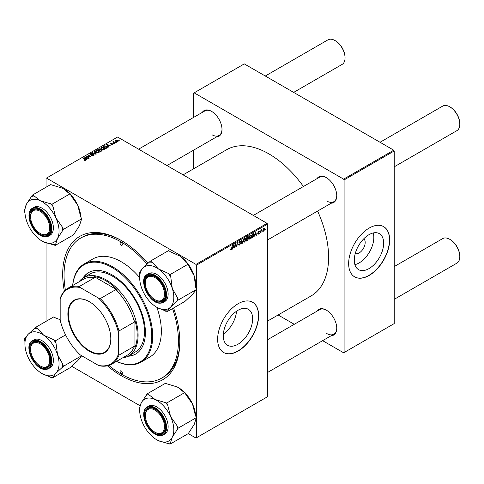 <?xml version="1.0" encoding="UTF-8"?>
<svg xmlns="http://www.w3.org/2000/svg" width="484" height="484" viewBox="0 0 484 484"><rect width="100%" height="100%" fill="white"/><g stroke="black" fill="none" stroke-linecap="round" stroke-linejoin="round"><path stroke-width="0.73" d="M237.959 344.257A20.776 11.997 120 0 0 251.535 325.95A20.776 11.997 120 0 0 248.352 309.294A20.776 11.997 120 0 0 237.959 310.329A20.776 11.997 120 0 0 224.388 328.636A20.776 11.997 120 0 0 227.571 345.286A20.776 11.997 120 0 0 237.959 344.257M223.336 334.099A20.776 11.997 120 0 0 236.543 311.224M238.146 351.075A29.004 16.746 120 0 0 257.089 325.52A29.004 16.746 120 0 0 252.642 302.282A29.004 16.746 120 0 0 238.146 303.716A29.004 16.746 120 0 0 219.198 329.271A29.004 16.746 120 0 0 223.644 352.515A29.004 16.746 120 0 0 238.146 351.075M223.554 352.461A29.004 16.746 120 0 0 237.959 350.973A29.004 16.746 120 0 0 256.883 325.496A29.004 16.746 120 0 0 252.551 302.228M317.02 178.656A14.822 8.561 60 0 1 326.27 177.586L326.27 177.586A14.822 8.561 60 0 1 336.755 195.742A14.822 8.561 60 0 1 331.201 203.213M326.5 177.719A14.181 8.186 -120 0 0 319.64 177.144L253.35 215.416M202.27 112.409A14.822 8.561 60 0 1 211.52 111.332L211.52 111.332A14.822 8.561 60 0 1 222.005 129.488A14.822 8.561 60 0 1 216.451 136.966M211.75 111.471A14.181 8.186 -120 0 0 204.889 110.897L138.599 149.169M317.02 311.164A14.822 8.561 60 0 1 326.27 310.093L326.27 310.093A14.822 8.561 60 0 1 336.755 328.243A14.822 8.561 60 0 1 331.201 335.721M326.5 310.226A14.181 8.186 -120 0 0 319.64 309.651L267.531 339.738M173.587 307.969A82.818 47.813 60 0 1 179.8 341.873A82.818 47.813 60 0 1 121.242 375.687A82.818 47.813 60 0 1 107.448 365.819M64.33 291.126A82.818 47.813 60 0 1 121.242 240.445L121.242 240.445A82.818 47.813 60 0 1 147.983 263.35M121.932 240.844A80.882 46.7 -120 0 0 82.165 237.227L80.798 238.013A80.882 46.7 -120 0 0 65.394 290.073M267.531 321.092L311.109 295.936A84.428 48.745 -120 0 0 317.601 211.066M303.42 186.509A84.428 48.745 -120 0 0 268.898 153.882A84.428 48.745 -120 0 0 226.681 149.695L183.103 174.857M363.762 238.8A8.561 4.943 -60 0 1 364.615 245.751A8.561 4.943 -60 0 1 359.128 252.957A8.561 4.943 -60 0 1 355.238 253.568M368.971 268.62A20.776 11.997 120 0 0 382.548 250.307A20.776 11.997 120 0 0 379.365 233.657A20.776 11.997 120 0 0 368.971 234.686A20.776 11.997 120 0 0 355.401 252.999A20.776 11.997 120 0 0 358.584 269.649A20.776 11.997 120 0 0 368.971 268.62M354.905 264.657A20.776 11.997 120 0 0 359.128 262.933A20.776 11.997 120 0 0 373.2 232.961M369.159 275.438A29.004 16.746 120 0 0 388.101 249.883A29.004 16.746 120 0 0 383.655 226.639A29.004 16.746 120 0 0 369.159 228.079A29.004 16.746 120 0 0 350.21 253.634A29.004 16.746 120 0 0 354.657 276.872A29.004 16.746 120 0 0 369.159 275.438M354.566 276.824A29.004 16.746 120 0 0 368.971 275.336A29.004 16.746 120 0 0 387.896 249.859A29.004 16.746 120 0 0 383.564 226.591M267.071 223.342L267.531 224.128L196.437 265.178L195.978 264.385L267.071 223.342L117.594 137.039L46.047 178.348L46.047 187.229M46.047 242.841L46.047 321.352M196.437 265.178L196.437 437.778L195.978 438.044L188.27 433.591M140.064 405.755L71.632 366.249M251.414 236.077L250.022 239.023L249.339 239.102L248.927 238.061L249.363 236.18L250.313 235.073L251.027 235.006L251.414 236.077L251.051 235.865M254.772 235.224L254.021 236.664L255.504 232.126L255.909 231.89L256.345 235.321L256.012 235.514L255.903 234.571L254.536 235.091M230.535 249.52L231.183 249.895L230.559 249.109L230.892 248.867L231.207 249.454L232.362 245.485L231.963 248.413L231.183 249.895L230.535 249.46M230.62 249.066L231.207 249.454M239.967 242.714L240.602 243.379L239.598 245.037L238.872 245.17L238.612 244.359L238.945 244.124L239.029 244.62L239.622 244.595L240.27 243.603L238.945 242.617L239.834 241.123L240.494 241.026L240.766 241.734L239.822 241.558L239.271 242.399L240.379 242.78M238.612 244.378L239.622 244.595M240.185 243.331L238.957 242.805M239.078 243.065L238.945 242.617L240.118 243.295M240.433 241.879L239.495 241.371M238.987 242.236L239.398 242.659M243.579 239.005L242.188 243.494L241.764 243.742L241.274 240.336L241.613 240.149L242.03 243.065L243.579 239.005M246.108 239.138L244.716 242.085L244.033 242.163L243.621 241.123L244.063 239.241L245.007 238.134L245.721 238.067L246.108 239.138L245.745 238.933M265.286 229.634L264.875 230.396L265.286 229.634M267.531 224.128L267.531 396.735L196.437 437.778M247.633 238.237L248.473 238.721L247.554 240.397L246.277 241.135L246.816 237.142L248.074 236.476L248.51 237.057L248.074 238.207L248.473 238.721L247.838 238.074M248.074 236.476L248.51 237.057L247.741 236.609M232.937 247.832L232.187 249.272L233.669 244.729L234.074 244.499L234.51 247.929L234.177 248.123L234.068 247.179L232.701 247.693M235.514 245.098L234.843 247.735L235.387 243.742L235.738 243.537L236.646 246.138L237.426 242.563L236.888 246.556L236.537 246.755L235.623 244.166L235.514 245.098L235.224 244.928M257.669 233.693L258.462 234.147L257.669 233.651L258.474 233.808L258.91 233.143L257.96 232.429L258.656 231.261L259.406 231.642L258.637 231.606L258.293 232.175L259.243 232.919L258.462 234.147L257.669 233.699M258.002 233.409L258.474 233.808M258.656 231.261L259.406 231.642L258.704 231.237M259.079 231.878L258.389 231.461M257.984 232.181L258.595 232.453M253.32 233.433L254.021 234.486L253.035 237.148L251.577 238.074L252.116 234.081L253.683 233.476M262.854 230.711L263.635 231.158L262.848 230.547L263.895 228.236L264.669 228.908L263.635 231.158L263.102 231.219M263.895 228.236L264.409 228.182M262.219 231.406L261.814 232.169L262.219 231.406M261.033 231.546L260.531 232.907L260.918 230.003L261.257 229.809L261.172 230.408L261.935 229.464L261.033 231.546L260.737 231.37M259.981 232.695L259.575 233.457L259.981 232.695M114.073 143.808L113.353 143.7L114.073 143.808M116.311 142.52L115.591 142.405L116.311 142.52M100.781 148.31L101.247 147.481L103.77 147.668L104.701 148.848L104.229 149.538L101.755 149.375L100.769 148.165M108.549 146.997L108.186 147.209L106.48 144.51L106.885 144.274L110.515 145.865L109.203 145.617L108.071 146.271L108.549 146.997M101.719 150.941L100.442 151.68L97.792 149.526L99.105 148.83L100.267 148.993L100.605 149.695L101.646 149.84L102.082 150.445L101.719 150.941M100.666 149.489L100.605 149.949M96.352 154.039L95.929 154.281L92.256 152.72L95.741 153.87L94.198 151.601L94.562 151.389L96.352 154.039M84.034 160.386L84.065 159.986L85.045 160.186L83 158.062L83.339 157.869L85.281 159.448L85.396 160.416L84.034 160.386M85.045 160.555L84.875 159.587M85.692 160.023L85.396 160.416M89.346 158.087L89.008 158.28L86.364 156.126L90.333 156.955L88.07 155.14L88.409 154.947L91.059 157.1L87.084 156.272L89.346 158.087M195.978 264.385L46.5 178.088M86.715 159.605L86.358 159.811L84.646 157.112L85.051 156.883L88.681 158.468L87.368 158.22L86.237 158.879L86.715 159.605M93.805 155.558L91.742 155.503L93.454 155.328L93.569 154.644L90.726 154.535L90.351 154.051L90.768 153.531L92.625 153.525L91.131 153.755L91.034 154.329L93.872 154.438L94.265 154.971L93.805 155.558M93.454 155.721L93.569 154.644M91.131 153.755L91.034 154.668M95.481 151.371L95.947 150.542L98.464 150.73L99.401 151.909L98.93 152.599L96.455 152.436L95.463 151.232M111.09 144.674L112.397 144.492L112.476 144.032L110.425 143.954L110.461 143.167L111.919 143.137L110.733 143.343L110.927 143.821L112.778 143.827L112.669 144.668L111.09 144.674M112.397 144.795L112.476 144.032M110.425 143.954L110.461 143.167L110.461 143.972M110.733 143.343L110.703 144.063M112.778 144.595L112.778 143.827L112.669 144.668M106.692 148.074L105.748 148.618L103.098 146.464L104.338 145.793L106.305 146.12L107.127 147.729L106.692 148.074M107.279 147.342L107.127 147.729M117.848 141.679L116.13 141.6L115.337 140.644L115.7 140.142L117.449 140.257L118.193 141.165L117.848 141.679M113.825 141.322L114.272 142.623L115.035 143.258L114.696 143.452L112.766 141.885L113.498 142.018L113.825 141.322L113.698 142.635M113.498 142.477L113.516 141.401L113.516 142.49M119.379 140.747L118.659 140.638L119.379 140.747M393.764 150.197L394.218 150.984L344.094 179.927L343.634 179.141L393.764 150.197L244.287 63.894L193.703 93.097L193.703 117.352M193.703 150.094L193.703 168.741M344.094 179.927L344.094 352.534L343.634 352.794L322.634 340.669M294.272 324.298L278.131 314.975M344.094 352.534L394.218 323.59L394.218 150.984M343.634 179.141L194.157 92.837M326.73 201.005A14.181 8.186 -120 0 0 333.815 201.707A14.181 8.186 -120 0 0 336.749 195.476M211.974 134.752A14.181 8.186 -120 0 0 219.064 135.453A14.181 8.186 -120 0 0 221.999 129.222M326.73 333.506A14.181 8.186 -120 0 0 333.815 334.208A14.181 8.186 -120 0 0 336.749 327.977M108.9 365.426A80.882 46.7 -120 0 0 121.242 374.108A80.882 46.7 -120 0 0 161.68 378.113L163.047 377.32A80.882 46.7 -120 0 0 179.8 341.075M86.715 156.411L86.715 155.921M88.409 155.412L88.409 154.947M87.084 156.713L87.084 156.272M85.051 157.754L85.051 156.883M86.237 159.623L86.237 158.879M85.541 157.754L86.043 158.558L86.951 158.032L85.154 157.227L85.541 158.522M86.043 159.321L86.043 158.558M85.154 157.911L85.154 157.227M86.951 158.462L86.951 158.032M84.065 160.404L84.065 159.986M84.313 160.513L84.313 160.162M83.339 158.335L83.339 157.869M85.281 160.476L85.281 159.448M92.033 155.648L92.033 155.291M92.135 155.691L92.135 155.352M90.768 154.559L90.768 153.531M91.446 154.729L91.446 154.426M93.872 155.521L93.872 154.438M92.589 152.865L92.589 152.533M95.741 154.202L95.741 153.87M94.562 152.133L94.562 151.389M95.947 152.085L95.947 150.542M98.464 151.153L98.464 150.73M95.983 152.115L95.983 151.359L96.8 152.254L98.579 152.369L98.899 151.879L98.899 152.617M96.8 152.605L96.8 152.254M96.304 150.766L95.983 151.359L96.304 150.766L98.101 150.899L98.579 152.75M99.105 149.199L99.105 148.83M101.398 151.123L101.307 150.022L100.279 150.1L100.267 148.993M101.646 150.984L101.646 149.84M98.44 149.586L99.262 150.252L100.212 149.556L99.008 149.254L98.44 150.052M99.262 150.724L99.262 150.252M100.212 149.544L100.212 150.137L99.946 149.193M99.571 150.972L99.571 150.506L100.466 151.232L101.398 150.675L101.307 150.022M100.466 151.661L100.466 151.232M100.279 150.1L99.571 150.506M111.338 144.789L111.338 144.432M106.885 145.152L106.885 144.274M108.071 147.021L108.071 146.271M107.375 145.152L107.878 145.95L108.785 145.43L106.988 144.619L107.375 145.92M107.878 146.719L107.878 145.95M106.988 145.309L106.988 144.619M108.785 145.859L108.785 145.43M104.338 146.18L104.338 145.793M106.305 146.537L106.305 146.12M103.739 146.519L105.772 148.171L106.776 147.275L105.954 146.295L104.695 146.035L103.739 146.519L103.739 146.991M105.772 148.6L105.772 148.171M106.196 148.358L106.196 147.922M101.247 149.024L101.247 147.481M103.77 148.092L103.77 147.668M101.283 148.201L101.283 149.048L101.289 148.298L102.106 149.193L103.885 149.308L104.205 148.818L104.205 149.556M102.106 149.544L102.106 149.193M101.61 147.705L101.289 148.298L101.61 147.705L103.401 147.838L103.885 149.689M115.7 141.298L115.7 140.142M117.449 140.693L117.449 140.257M117.558 141.8L117.116 140.445L115.978 140.318L115.773 141.358M115.978 140.318L116.426 141.388L117.745 141.213L117.745 141.727M116.426 141.739L116.426 141.388M115.93 142.671L115.93 142.211M113.105 142.157L113.105 141.691M113.698 143.966L113.698 143.5M118.997 140.905L118.997 140.439M247.179 240.185L247.554 240.397M247.088 237.414L246.919 238.66L248.183 237.263L246.798 237.251M247.282 236.87L248.183 237.263M246.858 239.126L246.677 240.475L247.62 239.907L248.141 238.902L246.568 238.963M247.185 238.503L248.141 238.902M243.646 241.462L244.716 242.085M244.323 239.374L243.954 240.947L244.741 241.637L245.781 239.29L244.995 238.576L244.069 239.223M243.64 240.766L243.954 240.947M244.674 238.388L245.497 238.533L244.916 238.195M243.633 241.328L244.741 241.637M241.685 243.21L242.188 243.494M241.637 242.835L242.03 243.065M238.612 244.468L239.598 245.037M239.84 241.117L240.766 241.655M239.774 241.159L240.766 241.734M238.951 242.43L240.602 243.379M234.129 247.711L234.51 247.929M233.699 246.961L234.068 247.179M233.56 245.951L233.119 247.294L234.026 246.773L233.826 245.043L233.318 245.805M236.204 245.878L236.646 246.138M236.343 246.241L236.888 246.556M257.984 232.193L259.243 232.919M255.963 235.103L256.345 235.321M255.534 234.359L255.903 234.571M255.395 233.342L254.953 234.692L255.861 234.171L255.661 232.435L255.153 233.203M252.152 237.311L252.521 237.529M253.658 234.28L254.021 234.486M252.721 236.96L253.035 237.148M252.388 234.353L251.976 237.414L253.689 234.655L253.289 233.893L252.103 234.189M252.866 233.651L253.465 233.929L252.92 233.615M248.951 238.4L250.022 239.023M249.623 236.313L249.26 237.886L250.047 238.576L251.081 236.228L250.301 235.514L249.369 236.162M248.939 237.704L249.26 237.886M249.974 235.327L250.803 235.472L250.216 235.133M248.933 238.267L250.047 238.576M264.27 228.678L264.669 228.908M264.337 229.101L263.883 228.581L263.181 230.317L263.641 230.826L264.337 229.101L263.629 228.436M262.873 230.142L263.641 230.826M261.463 229.767L261.802 229.96M155.376 299.935L154.916 299.669A13.534 7.817 -120 0 0 164.487 294.145A13.534 7.817 -120 0 0 154.916 277.568A13.534 7.817 -120 0 0 145.351 283.092A13.534 7.817 -120 0 0 154.916 299.669L155.376 299.935A14.181 8.186 60 0 0 162.467 300.637A14.181 8.186 -120 0 0 165.401 294.405A14.181 8.186 60 0 1 162.467 300.637L162.467 300.637A14.181 8.186 -120 0 1 159.52 301.29A14.181 8.186 -120 0 1 155.146 299.796M450.229 107.073L449.775 106.807L450.229 107.073A13.534 7.817 60 0 1 459.8 123.65L459.8 124.176A14.181 8.186 -120 0 0 449.775 106.807L449.775 106.807A14.181 8.186 -120 0 0 442.685 106.105L380.043 142.272M394.218 166.829L456.866 130.662A14.181 8.186 -120 0 0 459.8 124.176M145.351 283.092L145.351 282.565A14.181 8.186 60 0 1 148.285 276.074A14.181 8.186 60 0 1 155.152 276.648A14.181 8.186 -120 0 0 151.226 275.42A14.181 8.186 -120 0 0 148.285 276.074A14.181 8.186 -120 0 0 145.351 282.837M450.229 239.574L449.775 239.314L450.229 239.574A13.534 7.817 60 0 1 459.8 256.151L459.8 256.677A14.181 8.186 -120 0 0 449.775 239.314L449.775 239.314A14.181 8.186 -120 0 0 442.685 238.612L394.218 266.593M394.218 299.336L456.866 263.169A14.181 8.186 -120 0 0 459.8 256.677M155.376 432.436L154.916 432.176A13.534 7.817 -120 0 0 164.487 426.646A13.534 7.817 -120 0 0 154.916 410.075A13.534 7.817 -120 0 0 145.351 415.599A13.534 7.817 -120 0 0 154.916 432.176L155.376 432.436A14.181 8.186 60 0 0 162.467 433.138A14.181 8.186 -120 0 0 165.401 426.906A14.181 8.186 60 0 1 162.467 433.138L162.467 433.138A14.181 8.186 -120 0 1 155.146 432.303M145.351 415.599L145.351 415.072A14.181 8.186 60 0 1 148.285 408.581A14.181 8.186 60 0 1 155.152 409.155A14.181 8.186 -120 0 0 148.285 408.581A14.181 8.186 -120 0 0 145.351 415.339M293.649 92.396L342.109 64.414A14.181 8.186 -120 0 0 345.05 57.923L345.05 57.396A13.534 7.817 60 0 0 335.479 40.819L335.025 40.559A14.181 8.186 -120 0 0 327.934 39.857L265.293 76.018M40.62 233.681L40.166 233.415A13.534 7.817 -120 0 0 49.737 227.891A13.534 7.817 -120 0 0 40.166 211.314A13.534 7.817 -120 0 0 30.595 216.844A13.534 7.817 -120 0 0 40.166 233.415L40.62 233.681A14.181 8.186 60 0 0 47.71 234.383A14.181 8.186 -120 0 0 50.645 228.152A14.181 8.186 60 0 1 47.71 234.383A14.181 8.186 -120 0 1 40.39 233.542M30.595 216.844L30.595 216.318A14.181 8.186 60 0 1 33.535 209.826A14.181 8.186 60 0 1 40.396 210.401A14.181 8.186 -120 0 0 33.535 209.826A14.181 8.186 -120 0 0 30.601 216.584M345.05 57.923A14.181 8.186 -120 0 0 335.025 40.559L335.479 40.819M40.62 366.188L40.166 365.922A13.534 7.817 -120 0 0 49.737 360.399A13.534 7.817 -120 0 0 40.166 343.821A13.534 7.817 -120 0 0 30.595 349.345A13.534 7.817 -120 0 0 40.166 365.922L40.62 366.188A14.181 8.186 60 0 0 47.71 366.89A14.181 8.186 -120 0 0 50.645 360.659A14.181 8.186 60 0 1 47.71 366.89A14.181 8.186 -120 0 1 44.77 367.544A14.181 8.186 -120 0 1 40.39 366.049M30.595 349.345L30.595 348.819A14.181 8.186 60 0 1 33.535 342.327A14.181 8.186 60 0 1 40.396 342.902A14.181 8.186 -120 0 0 36.475 341.674A14.181 8.186 -120 0 0 33.535 342.327A14.181 8.186 -120 0 0 30.601 349.091M178.578 255.207A24.133 13.933 60 0 1 178.614 255.231A24.133 13.933 60 0 1 180.272 256.278L186.503 262.891L188.258 264.095L170.023 274.622L168.275 273.412L158.395 268.91L152.164 262.298L150.415 261.094L142.859 268.088L138.95 272.982L139.676 275.251L139.676 277.713A24.133 13.933 60 0 1 142.859 268.088A24.133 13.933 60 0 1 158.395 268.91A24.133 13.933 60 0 1 172.28 288.385L170.755 276.89L170.023 274.622M150.415 261.094L168.644 250.567L170.392 251.771L180.272 256.278A24.133 13.933 60 0 1 188.04 263.949M72.667 285.499A56.713 32.743 60 0 1 84.222 263.943A56.713 32.743 60 0 1 112.584 266.757A56.713 32.743 60 0 1 149.635 316.736A56.713 32.743 60 0 1 140.941 362.177L149.598 357.18A56.713 32.743 -120 0 0 156.858 307.34L164.965 310.728A26.711 15.421 -120 0 0 166.381 310.879A26.711 15.421 -120 0 0 167.736 310.873L170.622 307.044A24.133 13.933 60 0 1 163.804 309.585A24.133 13.933 60 0 1 156.743 307.273A24.133 13.933 60 0 1 155.086 306.221A24.133 13.933 60 0 1 141.207 286.746A24.133 13.933 60 0 1 139.676 277.713M159.254 302.143A14.822 8.561 60 0 1 145.375 288.113A14.822 8.561 60 0 1 150.584 275.094A14.822 8.561 60 0 1 154.916 276.515A14.822 8.561 60 0 1 165.401 294.671A14.822 8.561 60 0 1 159.254 302.143M147.136 274.507C137.825 278.863 148.83 303.444 159.774 303.19L163.247 302.415L164.796 301.52A16.111 9.305 -120 0 0 166.109 285.481A16.111 9.305 -120 0 0 152.03 272.867A16.111 9.305 -120 0 0 148.685 273.611L147.136 274.507A16.111 9.305 60 0 1 150.482 273.762A16.111 9.305 60 0 1 164.56 286.377A16.111 9.305 60 0 1 163.247 302.415A16.111 9.305 60 0 1 159.908 303.159M188.258 264.095L188.984 266.363L194.157 275.753L195.681 287.254L196.407 289.517L192.499 294.411L184.942 301.411L166.714 311.938L167.736 310.873M196.407 289.517L178.179 300.044L177.453 297.775L172.28 288.385A24.133 13.933 -120 0 1 170.622 307.044L178.179 300.044M164.965 310.728L166.714 311.938M147.021 298.15L147.317 298.555M188.337 264.349A24.133 13.933 60 0 1 194.157 275.753A24.133 13.933 60 0 1 195.681 284.792L195.681 287.254M152.164 262.298A26.711 15.421 -120 0 0 149.393 262.153M139.973 271.923A26.711 15.421 -120 0 0 139.676 275.251M177.156 301.102A26.711 15.421 -120 0 0 177.453 297.775M170.755 276.89A26.711 15.421 -120 0 0 168.275 273.412M185.215 393.081A24.133 13.933 60 0 1 185.674 393.577A24.133 13.933 60 0 1 192.499 403.995L195.385 415.369L196.407 417.613L178.179 428.134L177.156 425.896L170.622 416.627L167.736 405.247L166.714 403.009L155.086 399.506L148.854 394.702L147.106 393.891L141.207 402.948L138.95 409.9L139.713 411.575M147.106 393.891L165.334 383.364L176.963 386.873L178.536 387.69L183.194 391.671L184.942 392.482L185.965 394.726L192.499 403.995A24.133 13.933 60 0 1 195.645 415.938M156.743 439.774L158.395 440.64A24.133 13.933 60 0 1 156.743 439.774A24.133 13.933 60 0 1 149.683 433.936A24.133 13.933 60 0 1 142.859 423.518A24.133 13.933 60 0 1 139.676 410.22A24.133 13.933 60 0 1 141.207 402.948A24.133 13.933 60 0 1 155.086 399.506A24.133 13.933 60 0 1 170.622 416.627A24.133 13.933 60 0 1 172.28 437.191L178.179 428.134M150.584 429.641A14.822 8.561 60 0 1 144.674 412.646A14.822 8.561 60 0 1 154.916 409.022A14.822 8.561 60 0 1 159.254 412.61A14.822 8.561 60 0 1 165.401 427.172A14.822 8.561 60 0 1 150.584 429.641M163.247 434.916L164.796 434.027A16.111 9.305 -120 0 0 161.456 410.813A16.111 9.305 -120 0 0 148.685 406.118L147.136 407.014A16.111 9.305 60 0 1 159.908 411.709A16.111 9.305 60 0 1 163.247 434.916C159.333 436.725 155.019 435.176 150.306 430.258C143.27 422.859 141.34 409.93 147.136 407.014M196.407 417.613L194.157 424.565L188.258 433.622L170.023 444.143L172.28 437.191A24.133 13.933 -120 0 1 158.395 440.64L170.023 444.143M150.143 434.432L150.978 435.291M184.942 392.482L166.714 403.009M178.614 387.738L178.536 387.69A24.133 13.933 60 0 1 178.614 387.738A24.133 13.933 60 0 1 184.38 392.221M167.736 405.247A26.711 15.421 -120 0 0 164.965 402.198M148.854 394.702A26.711 15.421 -120 0 0 146.38 395.319M168.275 443.332A26.711 15.421 -120 0 0 170.755 442.715M177.453 429.562A26.711 15.421 -120 0 0 177.156 425.896M41.987 241.02L43.645 241.885A24.133 13.933 60 0 1 41.987 241.02A24.133 13.933 60 0 1 28.108 224.764A24.133 13.933 60 0 1 24.926 211.46A24.133 13.933 60 0 1 26.451 204.194A24.133 13.933 -120 0 1 40.335 200.745A24.133 13.933 60 0 1 49.047 207.448A24.133 13.933 60 0 1 55.872 217.867L52.986 206.493L51.963 204.254L40.335 200.745L34.098 195.947L32.349 195.137L26.451 204.194L24.2 211.145L24.962 212.821M52.986 206.493A26.711 15.421 -120 0 0 51.625 204.913A26.711 15.421 -120 0 0 50.215 203.437M44.504 213.849A14.822 8.561 60 0 1 50.651 228.418A14.822 8.561 60 0 1 35.828 230.88A14.822 8.561 60 0 1 29.923 213.892A14.822 8.561 60 0 1 40.166 210.262A14.822 8.561 60 0 1 44.504 213.849M46.7 212.059A16.111 9.305 -120 0 0 33.934 207.364L32.386 208.253A16.111 9.305 60 0 1 45.151 212.954A16.111 9.305 60 0 1 48.497 236.162L50.046 235.266A16.111 9.305 -120 0 0 46.7 212.059M32.349 195.137L50.578 184.61L62.212 188.119L63.785 188.935L68.444 192.916L70.192 193.727L51.963 204.254M70.192 193.727L71.215 195.972L77.749 205.24L80.634 216.614L81.657 218.853L63.428 229.38L62.406 227.141L55.872 217.867A24.133 13.933 60 0 1 57.529 238.437L63.428 229.38M81.657 218.853L79.4 225.81L73.501 234.867L55.273 245.388L57.529 238.437A24.133 13.933 60 0 1 43.645 241.885L55.273 245.388M35.386 235.678L36.227 236.537M63.773 188.923A24.133 13.933 60 0 1 63.864 188.978A24.133 13.933 60 0 1 69.629 193.467M70.464 194.326A24.133 13.933 60 0 1 77.749 205.24A24.133 13.933 60 0 1 80.888 217.183M53.524 244.577A26.711 15.421 -120 0 0 55.999 243.96M62.696 230.808A26.711 15.421 -120 0 0 62.406 227.141M34.098 195.947A26.711 15.421 -120 0 0 31.623 196.564M24.926 343.967A24.133 13.933 -120 0 1 28.108 334.341A24.133 13.933 60 0 1 34.933 331.8A24.133 13.933 60 0 1 43.645 335.164L37.407 328.551L35.659 327.347L28.108 334.341L24.2 339.236L24.926 341.504L24.926 343.967A24.133 13.933 -120 0 0 26.451 352.999A24.133 13.933 60 0 0 40.335 372.474A24.133 13.933 60 0 0 41.987 373.527L42.072 373.569M37.407 328.551A26.711 15.421 -120 0 0 35.998 328.4A26.711 15.421 -120 0 0 34.636 328.406M35.828 341.347A14.822 8.561 60 0 1 40.166 342.769A14.822 8.561 60 0 1 50.651 360.925A14.822 8.561 60 0 1 44.504 368.397A14.822 8.561 60 0 1 30.625 354.367A14.822 8.561 60 0 1 35.828 341.347M32.386 340.76C23.069 345.116 34.08 369.697 45.018 369.443L48.497 368.669L50.046 367.773A16.111 9.305 -120 0 0 51.352 351.735A16.111 9.305 -120 0 0 37.274 339.121A16.111 9.305 -120 0 0 33.934 339.865L32.386 340.76A16.111 9.305 60 0 1 35.725 340.016A16.111 9.305 60 0 1 49.804 352.63A16.111 9.305 60 0 1 48.497 368.669A16.111 9.305 60 0 1 45.151 369.413M60.173 319.658L55.642 318.024L53.887 316.82L35.659 327.347M53.524 339.665L43.645 335.164A24.133 13.933 60 0 1 57.529 354.639L55.999 343.144L55.273 340.875L53.524 339.665A26.711 15.421 -120 0 1 55.999 343.144M65.588 334.922L55.273 340.875M62.696 364.029L57.529 354.639A24.133 13.933 60 0 1 55.872 373.297L63.428 366.297L62.696 364.029A26.711 15.421 -120 0 1 62.406 367.356M81.633 355.71L63.428 366.297M81.657 355.77L77.749 360.665L70.192 367.665L51.963 378.192L55.872 373.297A24.133 13.933 60 0 1 41.987 373.527M42.084 373.581L50.215 376.982L51.963 378.192M32.271 364.404L32.567 364.809M50.215 376.982A26.711 15.421 -120 0 0 52.986 377.127M25.222 338.177A26.711 15.421 -120 0 0 24.926 341.504M121.242 242.551A1.609 0.932 -120 0 0 120.437 242.466A1.609 0.932 -120 0 0 120.189 243.761A1.609 0.932 -120 0 0 121.242 245.176A1.609 0.932 -120 0 0 122.047 245.261A1.609 0.932 -120 0 0 122.295 243.966A1.609 0.932 -120 0 0 121.242 242.551M121.242 370.95A1.609 0.932 -120 0 0 120.437 370.871A1.609 0.932 -120 0 0 120.189 372.16A1.609 0.932 -120 0 0 121.242 373.581A1.609 0.932 -120 0 0 122.047 373.66A1.609 0.932 -120 0 0 122.295 372.365A1.609 0.932 -120 0 0 121.242 370.95M127.945 356.254A47.051 27.164 -120 0 0 135.647 354.07A47.051 27.164 -120 0 0 142.865 316.373A47.051 27.164 -120 0 0 112.125 274.912A47.051 27.164 -120 0 0 88.602 272.583A47.051 27.164 -120 0 0 82.861 278.161M88.832 272.45A47.051 27.164 -120 0 0 83.345 277.852M116.553 361.379A56.071 32.374 -120 0 0 151.71 333.621A56.071 32.374 -120 0 0 112.125 267.543A56.071 32.374 -120 0 0 72.727 285.469M140.941 362.177A56.713 32.743 60 0 1 116.493 361.409M139.676 277.58A56.713 32.743 -120 0 0 121.242 261.753A56.713 32.743 -120 0 0 92.886 258.946L84.222 263.943M161.68 378.113A80.882 46.7 -120 0 0 172.564 308.556M147.112 264.107A80.882 46.7 -120 0 0 121.242 242.024A80.882 46.7 -120 0 0 80.798 238.013M78.934 281.882A45.115 26.045 60 0 1 83.647 277.677L90.024 273.992A45.115 26.045 60 0 1 112.584 276.225A45.115 26.045 60 0 1 142.054 315.979A45.115 26.045 60 0 1 135.139 352.134L128.756 355.819A45.115 26.045 60 0 1 122.761 357.791M128.454 355.988A47.051 27.164 -120 0 0 135.877 353.937M67.875 314.086A30.353 17.527 60 0 1 89.34 301.695A30.353 17.527 60 0 1 110.806 338.873A30.353 17.527 60 0 1 89.34 351.269A30.353 17.527 60 0 1 67.875 314.086M89.48 301.774A29.972 17.303 -120 0 0 74.627 300.37A29.972 17.303 -120 0 0 68.419 314.086A29.972 17.303 -120 0 0 81.506 344.251A29.972 17.303 -120 0 0 104.598 352.279A29.972 17.303 -120 0 0 110.806 338.715M83.647 277.677A45.115 26.045 60 0 1 118.411 289.765A45.115 26.045 60 0 1 138.103 335.164A45.115 26.045 60 0 1 128.756 355.819M118.507 353.75L118.961 355.147A43.826 25.301 60 0 1 111.707 364.174L127.201 355.226A43.826 25.301 -120 0 0 134.455 346.205L134.915 347.421A44.468 25.676 -120 0 0 137.19 335.164A44.468 25.676 -120 0 0 134.915 320.281L134.455 322.017A43.826 25.301 -120 0 0 115.761 289.638L117.497 290.116L93.993 276.546L94.816 277.55A43.826 25.301 -120 0 0 83.375 279.316L67.881 288.264A43.826 25.301 60 0 1 79.322 286.492L80.308 287.587A43.179 24.932 -120 0 0 60.173 299.209L60.173 320.075A43.179 24.932 -120 0 0 80.308 354.941L98.373 365.378A43.179 24.932 -120 0 0 118.507 353.75L118.507 332.889A43.179 24.932 -120 0 0 98.373 298.017L80.308 287.587M117.497 290.116A44.468 25.676 -120 0 0 93.993 276.546M134.915 347.421L134.915 320.281M60.173 299.209L60.627 297.285A43.826 25.301 60 0 1 67.881 288.264M111.707 364.174A43.826 25.301 60 0 1 100.267 365.94L98.373 365.378M134.455 322.017L118.961 330.965L118.507 332.889M134.455 346.205L118.961 355.147M94.816 277.55L79.322 286.492M98.373 298.017L100.267 298.586A43.826 25.301 60 0 1 118.961 330.965M115.761 289.638L100.267 298.586M87.737 157.246L87.737 156.768M92.347 154.638L92.347 154.287M94.797 153.803L94.797 153.446M98.609 149.483L98.609 149.054M99.801 150.373L99.801 149.943M101.089 151.304L101.089 150.875M103.891 146.434L103.891 146.005M114.272 143.107L114.272 142.623M241.504 241.921L241.915 242.163M235.678 244.39L236.168 244.674M235.944 245.207L236.476 245.515M257.966 232.556L258.523 232.883M252.497 233.857L252.872 234.074M159.52 302.966A15.724 9.081 -120 0 0 165.044 289.154A15.724 9.081 -120 0 0 150.318 274.271A15.724 9.081 -120 0 0 144.795 288.083A15.724 9.081 -120 0 0 159.52 302.966M150.318 430.155A15.724 9.081 -120 0 0 165.044 432.279A15.724 9.081 -120 0 0 159.52 412.09A15.724 9.081 -120 0 0 144.795 409.966A15.724 9.081 -120 0 0 150.318 430.155M44.764 213.335A15.724 9.081 -120 0 0 30.044 211.212A15.724 9.081 -120 0 0 35.568 231.4A15.724 9.081 -120 0 0 50.294 233.524A15.724 9.081 -120 0 0 44.764 213.335M35.568 340.524A15.724 9.081 -120 0 0 30.044 354.336A15.724 9.081 -120 0 0 44.764 369.219A15.724 9.081 -120 0 0 50.294 355.407A15.724 9.081 -120 0 0 35.568 340.524M85.196 159.974L85.196 160.506M93.781 154.934L93.781 155.576M90.853 154.087L90.853 154.602M95.977 151.262L95.977 152.109M101.579 150.385L101.579 151.026M112.615 144.226L112.615 144.698M110.582 143.548L110.582 144.026M106.776 147.275L106.776 148.019M248.062 236.966L247.59 236.694M248.032 238.594L247.53 238.303M239.096 244.686L238.612 244.408M240.155 243.313L238.945 242.611M240.276 241.498L239.737 241.183M230.965 249.484L230.541 249.242M258.141 233.851L257.724 233.609M258.819 232.931L257.96 232.435M258.952 231.558L258.553 231.328M264.161 228.557L263.762 228.327M263.35 230.85L262.848 230.559M267.531 239.973L333.815 201.707M333.815 334.208L267.531 372.48M219.064 135.453L166.956 165.54M139.676 410.22L139.676 408.278M32.386 208.253C26.59 211.169 28.52 224.104 35.556 231.503C40.269 236.416 44.582 237.971 48.497 236.162M24.926 211.46L24.926 209.524"/></g></svg>
